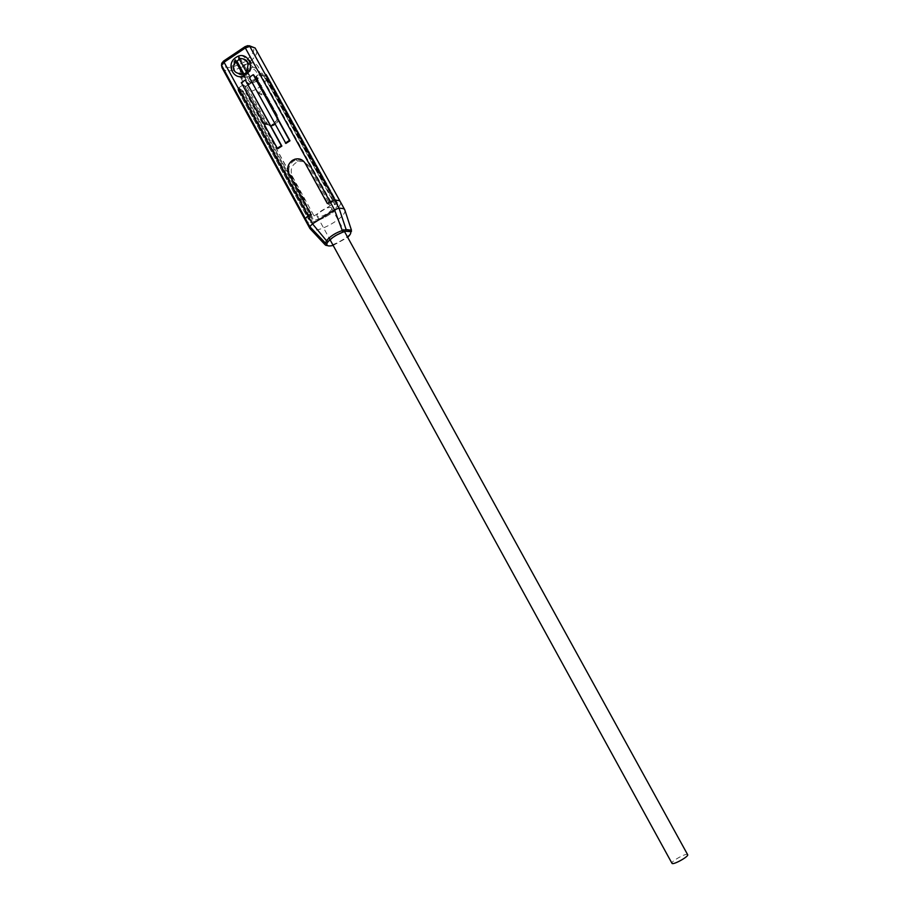 <?xml version="1.0" encoding="UTF-8"?>
<svg xmlns="http://www.w3.org/2000/svg" width="909" height="909" viewBox="0 0 909 909"><rect width="100%" height="100%" fill="white"/><g stroke="black" fill="none" stroke-linecap="round" stroke-linejoin="round"><path stroke-width="0.68" stroke-dasharray="4.54 3.41" d="M306.572 221.535L305.617 220.66L306.572 221.535C313.412 226.273 344.352 208.036 340.284 201.628C344.352 208.036 313.412 226.273 306.572 221.535M263.065 94.525C264.735 92.377 264.417 90.934 262.087 90.173L260.894 90.57C259.099 92.65 259.429 94.093 261.872 94.9L263.065 94.525M256.088 81.833C261.144 74.618 260.179 69.72 253.168 67.141L248.816 68.618C242.43 75.061 243.385 79.844 251.679 82.992L256.088 81.833M261.94 93.672L260.735 94.047C258.281 93.229 257.951 91.786 259.758 89.707L260.951 89.309C263.269 90.059 263.599 91.514 261.94 93.672M243.078 74.618L241.021 74.902C234.192 73.163 232.499 68.834 235.954 61.926M240.306 93.957L241.964 94.172L299.868 199.969L302.163 198.832L304.322 200.116L245.885 92.934C255.895 90.605 262.883 85.957 266.871 78.992L260.19 73.515L255.827 76.401L257.565 77.754L256.872 79.06L246.634 85.866L244.771 86.275L242.987 84.946L238.681 87.843L239.749 89.786L238.908 91.014L239.249 92.729L240.306 93.957M299.868 199.969L304.322 200.116M266.837 78.765L326.104 186.379L326.513 183.22L323.979 184.8L265.61 78.89L261.269 75.47L260.19 73.515L264.542 76.947L335.012 204.764L331.194 202.377L332.967 201.764L336.75 202.332L337.512 203.162C340.943 208.536 314.9 223.887 309.185 219.864L308.151 217.558L311.855 214.66L310.798 214.058L314.059 215.944L292.232 176.096C289.778 169.381 291.812 164.495 298.311 161.438L303.97 161.597L308.526 165.574L330.501 205.479L314.059 215.944M326.081 186.197L324.024 184.834L265.564 78.833L267.723 76.731L263.053 74.958L261.269 75.47M330.501 205.479L327.331 203.525L328.365 204.15L306.288 164.075L302.958 160.666L296.039 159.916L293.55 161.063C288.869 164.768 287.664 169.29 289.926 174.642L311.855 214.66M239.431 59.301L242.578 58.767C249.486 60.994 250.884 65.516 246.771 72.356M328.365 204.15L332.967 201.764L337.262 202.764L335.421 204.195L264.894 76.299L264.496 76.901L334.966 204.73L335.421 204.195M285.915 143.44L249.85 77.799L253.85 75.14M277.836 148.701L241.885 83.105L245.862 80.458M240.908 92.241L242.248 91.343L312.139 219.001L310.753 219.876L240.908 92.241L240.01 92.468L238.181 90.798L237.84 89.071L238.681 87.843L309.071 216.456L313.06 218.728L243.18 91.139L238.681 87.843L245.566 92.888M249.85 77.799L249.259 77.345M241.885 83.105L241.283 82.662M239.749 89.786L244.237 93.07L241.964 94.172M255.827 77.708L255.827 76.401L276.313 113.625C278.063 117.852 277.109 121.454 273.439 124.442C269.303 126.578 265.939 125.806 263.36 122.136L264.292 121.908L244.282 85.389L245.76 86.491L246.634 85.866L245.1 86.219L265.735 122.92L264.292 121.908C265.758 124.306 267.882 125.351 270.677 125.033L272.098 126.033C277.37 124.181 279.12 120.59 277.347 115.284L275.938 114.261C277.552 118.068 276.7 121.317 273.359 123.988L270.677 125.033L273.325 123.976C276.643 121.283 277.495 118.022 275.893 114.204L255.827 77.708L257.281 78.833L257.565 77.754M263.36 122.136L242.987 84.946L244.282 85.389M246.6 85.844L257.463 78.276L256.929 79.481L276.984 115.92C280.892 122.488 270.109 129.555 266.655 122.692L246.691 86.287L256.872 79.06M344.875 210.149C347.147 217.012 317.423 233.977 310.946 229.534L310.798 229.443M264.894 76.299L266.655 74.799L266.064 74.197L261.985 73.004L260.19 73.515L331.194 202.377M310.753 219.876L309.878 220.16L308.299 218.955L309.071 216.456M242.248 91.343L243.18 91.139M312.139 219.001L313.06 218.728M325.013 244.669C326.774 250.202 354.487 235.045 351.453 230.216L351.453 230.216M333.148 245.396L347.704 237.374M254.759 82.071C263.065 77.095 260.451 62.789 251.248 62.721L245.078 64.459C236.545 69.607 239.681 84.332 249.214 83.81L254.759 82.071M238.215 59.074L240.101 58.062L238.726 56.972L243.089 56.222C252.316 59.335 254.065 65.425 248.339 74.481L249.702 75.527L246.123 77.913L244.748 76.879L241.021 77.629C231.329 74.879 229.375 68.8 235.147 59.38L236.533 60.46L238.215 59.074M254.35 79.401C260.474 75.64 255.031 65.755 249.18 69.982C243.078 73.743 248.487 83.605 254.35 79.401M247.407 73.22L248.339 74.481M235.363 60.823L235.147 59.38M244.748 76.879L243.896 75.72M249.702 75.527L240.101 58.062M244.101 74.243L246.123 77.913M331.671 208.263L331.637 208.195C330.512 204.832 315.321 212.99 317.059 216.035L317.071 216.069C318.23 219.41 333.251 211.365 331.671 208.263M687.602 854.596C686.454 852.722 670.853 861.334 671.944 863.232M222.194 68.027L223.341 69.277C231.375 76.345 261.553 58.108 256.202 49.37L255.145 48.018M221.466 65.096L222.648 62.619L224.182 66.084C226.636 68.902 233.443 67.493 244.601 61.846C253.293 54.21 255.793 49.37 252.123 47.348L247.464 45.95L249.236 45.711M241.067 94.4L298.981 200.241M304.617 200.128L245.885 92.934M266.871 78.992L326.104 186.379M326.24 182.789L267.7 76.708M237.84 89.071L238.908 91.014M306.288 164.075L308.526 165.574M263.053 74.958L261.985 73.004M223.58 61.062L222.648 62.619M247.464 45.95L244.828 46.791M245.146 46.757L223.921 61.005M309.469 216.183L239.067 87.559M259.769 73.777L330.762 202.627M325.808 183.357L267.326 77.333M289.926 174.642L292.232 176.096M244.237 93.07L302.163 198.832M301.243 199.094L243.317 93.275M265.962 78.242L324.422 184.254M244.771 86.275L243.419 84.855M276.984 115.92L277.393 115.341L257.281 78.833L277.393 115.341C277.768 118.25 281.233 121.511 272.098 126.033C269.314 126.351 267.189 125.306 265.735 122.92L266.655 122.692M276.313 113.625L275.893 114.204L255.713 77.515M266.655 74.799L337.262 202.764L266.632 74.777M240.01 92.468L309.878 220.16M266.246 75.402L336.819 203.309M261.872 94.9L260.735 94.047M251.679 82.992L241.021 74.902M337.512 203.162L326.513 183.22M238.181 90.798L308.299 218.955L239.249 92.729M298.311 161.438L296.039 159.916M262.087 90.173L260.951 89.309M253.168 67.141L242.578 58.767M267.723 76.731L326.251 182.811M326.115 186.231L266.882 78.822M251.248 62.721L243.089 56.222M249.214 83.81L241.021 77.629M331.637 208.195L343.727 230.136M317.071 216.069L329.069 237.965"/><path stroke-width="1.36" d="M305.617 220.66L305.356 218.58L308.083 215.785L305.356 218.58L305.617 220.66M339.398 200.65L340.284 201.628L339.398 200.65L334.535 199.991L339.398 200.65M246.771 72.356L243.078 74.618M235.954 61.926L239.431 59.301M245.498 74.833C234.67 82.617 224.716 64.403 235.954 57.449C246.748 49.609 256.804 67.857 245.498 74.833M292.448 160.336L294.948 159.177C299.379 158.132 302.799 159.53 305.219 163.347L327.331 203.525L330.069 201.775L327.331 203.525L305.219 163.347C302.799 159.53 299.379 158.143 294.948 159.177L294.948 159.177C288.403 162.268 286.369 167.188 288.823 173.937C286.562 168.585 287.767 164.052 292.448 160.336M310.798 229.443L309.764 226.625L312.503 223.853L308.083 215.785L310.798 214.058L288.823 173.937L310.798 214.058L308.083 215.785L224.057 62.244L221.591 65.357L222.194 68.027M347.704 237.374C352.34 232.602 351.715 230.579 345.84 231.284C354.783 231.909 350.01 231.772 351.453 230.216L346.102 229.534L338.989 208.07L334.535 199.991L330.069 201.775L334.535 199.991L249.816 46.404L245.328 47.972L334.523 209.865L338.989 208.07L343.829 208.672L344.875 210.149M253.85 75.14L289.971 140.804L285.915 143.44L249.259 77.345L253.259 74.686L253.85 75.14M277.268 148.326L241.283 82.662L245.271 80.003L281.87 146.076L277.836 148.701L277.268 148.326L281.313 145.69L281.87 146.076M289.971 140.804L289.414 140.418L285.358 143.054M253.259 74.686L289.414 140.418M245.271 80.003L281.313 145.69M345.84 231.284L342.863 232.147L345.84 231.284L346.102 229.534L342.693 230.431C335.66 232.749 330.262 236.181 326.49 240.726L325.002 244.657M342.863 232.147C333.137 236.465 335.716 235.817 332.864 237.442L328.217 241.453L326.49 240.726L312.503 223.853L334.523 209.865L342.863 232.147C336.716 234.59 331.83 237.692 328.229 241.442L327.024 243.226C326.206 245.873 328.24 246.589 333.148 245.396M238.726 56.972L238.942 58.426C247.68 58.506 250.066 62.846 246.1 71.447L247.407 73.22M243.896 75.72L242.498 73.845C233.772 73.743 231.397 69.402 235.363 60.823L242.498 73.845M238.942 58.426L246.1 71.447M236.817 60.983L244.101 74.243M671.944 863.232L671.978 863.323C673.035 865.368 689.317 856.289 687.624 854.642L687.602 854.596M671.978 863.323L329.069 237.965M340.159 201.4L255.099 47.984L247.805 45.643L245.021 46.666L245.328 47.972L224.057 62.244L223.796 60.926L244.828 46.791M328.217 241.453L327.001 243.237L325.195 242.817L309.764 226.625L221.591 65.357L221.705 63.323L223.58 61.062M255.145 48.018L249.236 45.711M221.466 65.096L222.023 67.721L309.878 228.466M340.284 201.628L344.591 209.434M327.001 243.237C326.74 245.328 326.07 245.805 325.013 244.669L309.889 228.477M351.453 230.216L344.716 209.649M343.727 230.136L687.624 854.642"/></g></svg>
